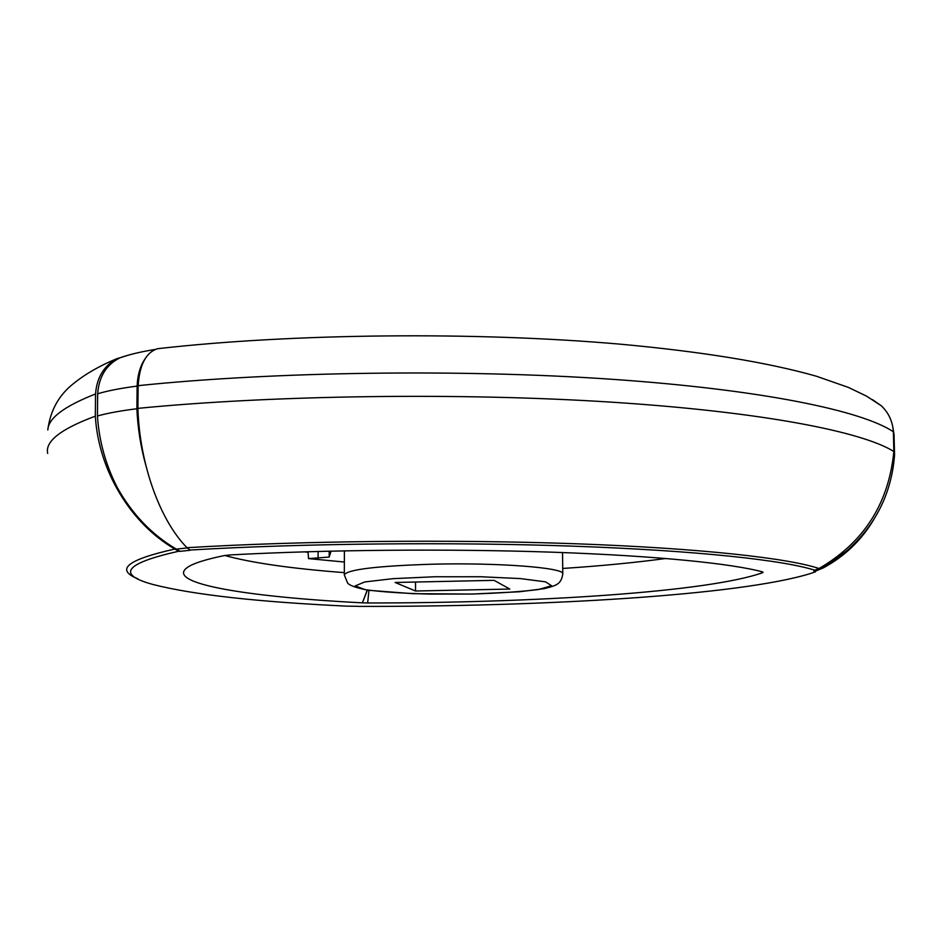 <?xml version="1.0" encoding="UTF-8"?>
<svg xmlns="http://www.w3.org/2000/svg" width="942" height="942" viewBox="0 0 942 942"><rect width="100%" height="100%" fill="white"/><g stroke="black" fill="none" stroke-linecap="round" stroke-linejoin="round"><path stroke-width="1.41" d="M367.215 590.128L362.387 602.845L367.38 590.151M344.36 562.033L308.552 558.606L308.034 552.271L304.301 551.835M308.552 558.606L329.17 557.063L331.078 551.129M145.08 358.772C140.24 365.92 137.579 375.034 137.132 386.09C120.941 388.198 107.788 390.753 97.662 393.768C98.969 376.576 106.364 364.613 119.87 357.878L126.817 355.581M129.702 354.769L116.631 358.761C103.761 366.061 96.743 377.801 95.554 393.968L95.33 416.164C98.569 470.623 130.82 523.658 174.859 549.045L178.591 551.258L180.134 551.353L176.366 549.151C151.921 534.762 132.233 514.238 117.303 487.591C105.763 465.124 99.134 441.256 97.426 415.987C107.553 413.149 120.706 410.747 136.884 408.757C137.732 427.88 140.664 446.52 145.669 464.7M894.547 455.375L894.57 455.068C891.509 493.455 875.565 525.389 846.764 550.835L830.762 562.774L817.585 570.051L813.982 571.782L813.947 570.511L819.022 568.509C863.849 542.498 888.777 503.499 893.84 451.512L893.393 431.789C892.663 421.51 888.671 412.879 881.429 405.884L872.575 399.702M893.393 431.789C861.977 410.665 761.548 389.552 610.946 379.214C460.591 368.911 273.286 371.595 138.144 385.667C139.546 364.707 146.022 352.39 157.561 348.705L160.576 348.363M137.132 386.09L136.884 408.757M760.912 571.453L762.467 572.571L762.808 571.959C731.71 563.493 655.985 555.792 552.789 552.2C449.628 548.644 325.649 549.728 229.683 554.956L230.107 554.932M415.528 591.011L395.145 582.474L494.079 580.343L509.834 589.056L415.528 591.011L415.516 582.038M813.982 571.782L823.532 567.767C844.774 556.227 861.541 540.119 873.846 519.442M562.727 568.462C601.243 565.907 635.603 562.586 665.817 558.476M362.387 602.845C243.26 596.757 155.607 582.368 191.779 564.929C198.515 561.762 209.524 558.606 224.785 555.474L230.036 555.015M176.366 549.151L187.211 547.926M180.134 551.353L190.237 550.246L186.999 547.702C159.963 520.349 139.651 464.382 137.885 408.369L138.144 385.667M817.585 570.051L817.962 569.109M178.591 551.258C124.685 563.434 116.184 574.526 153.087 584.511C193.134 594.743 257.755 601.962 346.927 606.142L358.184 606.307M762.467 572.571L762.996 572.559C708.902 592.059 535.221 603.045 367.639 602.974L368.97 590.387M894.57 455.068L893.77 452.666M47.806 429.964C48.301 418.236 64.209 406.238 95.554 393.968M894.123 435.357L893.593 433.473M893.84 451.512C862.425 431.66 761.925 411.819 611.17 402.14C460.673 392.496 273.156 395.087 137.885 408.369M819.022 568.509C788.266 558.17 701.107 548.35 576.504 543.793C452.03 539.271 299.85 540.849 186.999 547.702M815.442 570.44C784.757 560.302 698.269 550.681 574.879 546.23C451.63 541.815 301.075 543.369 189.295 550.081M358.195 606.401C543.628 606.778 738.752 595.415 809.873 573.713L815.466 571.794M367.686 602.939L362.588 602.821M344.313 572.642C291.255 568.568 251.408 562.845 224.761 555.474M47.689 453.432C44.957 441.386 60.841 428.963 95.33 416.164M137.885 578.824C114.924 569.592 127.252 559.666 174.859 549.045M97.662 393.768L97.426 415.987M318.125 551.447L318.078 558.382M434.639 576.763L480.561 576.74L520.396 578.588L545.571 581.85L551.576 585.759L538.388 589.527C521.008 591.717 498.506 593.225 470.882 594.049L429.234 594.084C402.199 593.319 380.874 591.835 365.26 589.668L355.24 585.9L364.742 581.956L392.991 578.659L434.639 576.763M562.539 552.554L562.786 573.796C562.162 578.835 560.325 582.286 557.287 584.134C555.533 585.465 551.141 586.984 544.099 588.679L519.537 591.753L472.001 594.061L412.761 593.672L368.122 590.257C356.17 587.843 349.329 585.418 347.61 583.004L344.301 574.938C347.045 569.557 376.4 565.977 432.366 564.199C498.424 562.492 564.564 567.732 562.786 573.796L562.786 574.008M329.194 551.164L329.17 557.063M881.429 405.884L866.593 396.158L848.342 387.386L816.337 376.211C767.801 362.411 702.532 351.731 620.531 344.195C476.511 331.525 292.197 333.35 157.561 348.705M344.395 550.835L344.313 574.714M47.818 429.835C50.35 410.276 59.063 394.745 73.959 383.241C85.475 373.939 99.699 365.779 116.631 358.761M894.029 434.615L894.57 455.174M892.886 427.35L894.099 434.992M155.124 349.47C142.407 351.496 131.668 353.945 122.896 356.806L120.47 357.619"/></g></svg>
